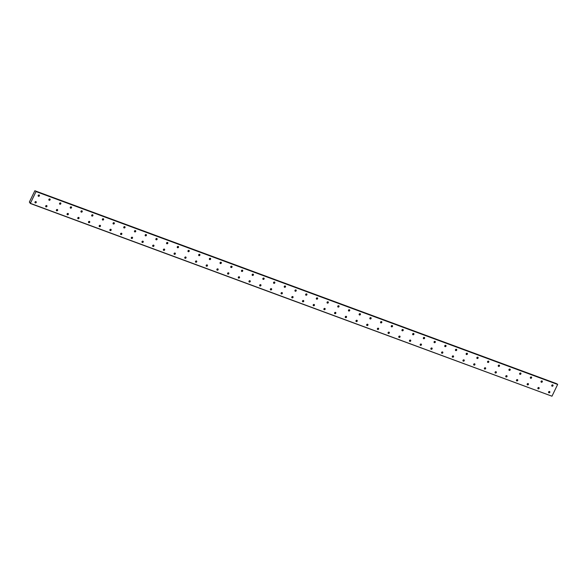 <?xml version="1.0" encoding="UTF-8"?>
<svg xmlns="http://www.w3.org/2000/svg" width="587" height="587" viewBox="0 0 587 587"><rect width="100%" height="100%" fill="white"/><g stroke="black" fill="none" stroke-linecap="round" stroke-linejoin="round"><path stroke-width="0.88" d="M551.707 385.674A0.726 0.631 133.4 0 0 552.47 384.859M552.073 386.187A0.726 0.631 133.4 0 0 552.697 384.896A0.726 0.631 133.4 0 0 552.073 386.187M541.009 381.711A0.726 0.631 133.4 0 0 541.772 380.904M541.375 382.232A0.726 0.631 133.4 0 0 541.999 380.941A0.726 0.631 133.4 0 0 541.375 382.232M34.949 202.376A0.726 0.631 133.4 0 0 35.712 201.568M35.315 202.897A0.726 0.631 133.4 0 0 35.932 201.605A0.726 0.631 133.4 0 0 35.315 202.897M45.647 206.331A0.726 0.631 133.4 0 0 46.41 205.523M46.013 206.851A0.726 0.631 133.4 0 0 46.63 205.56A0.726 0.631 133.4 0 0 46.013 206.851M56.345 210.285A0.726 0.631 133.4 0 0 57.108 209.478M56.712 210.806A0.726 0.631 133.4 0 0 57.335 209.515A0.726 0.631 133.4 0 0 56.712 210.806M67.043 214.24A0.726 0.631 133.4 0 0 67.806 213.433M67.41 214.761A0.726 0.631 133.4 0 0 68.033 213.47A0.726 0.631 133.4 0 0 67.41 214.761M77.748 218.203A0.726 0.631 133.4 0 0 78.511 217.395M78.108 218.724A0.726 0.631 133.4 0 0 78.731 217.432A0.726 0.631 133.4 0 0 78.108 218.724M88.446 222.157A0.726 0.631 133.4 0 0 89.209 221.35M88.813 222.678A0.726 0.631 133.4 0 0 89.429 221.387A0.726 0.631 133.4 0 0 88.813 222.678M99.144 226.112A0.726 0.631 133.4 0 0 99.907 225.305M99.511 226.633A0.726 0.631 133.4 0 0 100.135 225.342A0.726 0.631 133.4 0 0 99.511 226.633M109.842 230.067A0.726 0.631 133.4 0 0 110.605 229.26M110.209 230.588A0.726 0.631 133.4 0 0 110.833 229.297A0.726 0.631 133.4 0 0 110.209 230.588M120.54 234.022A0.726 0.631 133.4 0 0 121.304 233.215M120.907 234.543A0.726 0.631 133.4 0 0 121.531 233.252A0.726 0.631 133.4 0 0 120.907 234.543M131.246 237.977A0.726 0.631 133.4 0 0 132.009 237.17M131.613 238.498A0.726 0.631 133.4 0 0 132.229 237.207A0.726 0.631 133.4 0 0 131.613 238.498M141.944 241.939A0.726 0.631 133.4 0 0 142.707 241.132M142.311 242.46A0.726 0.631 133.4 0 0 142.927 241.169A0.726 0.631 133.4 0 0 142.311 242.46M152.642 245.894A0.726 0.631 133.4 0 0 153.405 245.087M153.009 246.415A0.726 0.631 133.4 0 0 153.633 245.124A0.726 0.631 133.4 0 0 153.009 246.415M163.34 249.849A0.726 0.631 133.4 0 0 164.103 249.042M163.707 250.37A0.726 0.631 133.4 0 0 164.331 249.079A0.726 0.631 133.4 0 0 163.707 250.37M174.046 253.804A0.726 0.631 133.4 0 0 174.809 252.997M174.405 254.325A0.726 0.631 133.4 0 0 175.029 253.034A0.726 0.631 133.4 0 0 174.405 254.325M184.744 257.759A0.726 0.631 133.4 0 0 185.507 256.952M185.11 258.28A0.726 0.631 133.4 0 0 185.727 256.989A0.726 0.631 133.4 0 0 185.11 258.28M195.442 261.714A0.726 0.631 133.4 0 0 196.205 260.907M195.809 262.235A0.726 0.631 133.4 0 0 196.432 260.944A0.726 0.631 133.4 0 0 195.809 262.235M206.14 265.676A0.726 0.631 133.4 0 0 206.903 264.869M206.507 266.197A0.726 0.631 133.4 0 0 207.13 264.906A0.726 0.631 133.4 0 0 206.507 266.197M216.838 269.631A0.726 0.631 133.4 0 0 217.601 268.824M217.205 270.152A0.726 0.631 133.4 0 0 217.828 268.861A0.726 0.631 133.4 0 0 217.205 270.152M227.543 273.586A0.726 0.631 133.4 0 0 228.306 272.779M227.91 274.107A0.726 0.631 133.4 0 0 228.526 272.816A0.726 0.631 133.4 0 0 227.91 274.107M238.241 277.541A0.726 0.631 133.4 0 0 239.004 276.734M238.608 278.062A0.726 0.631 133.4 0 0 239.225 276.77A0.726 0.631 133.4 0 0 238.608 278.062M248.939 281.496A0.726 0.631 133.4 0 0 249.702 280.689M249.306 282.017A0.726 0.631 133.4 0 0 249.93 280.725A0.726 0.631 133.4 0 0 249.306 282.017M259.637 285.451A0.726 0.631 133.4 0 0 260.401 284.644M260.004 285.972A0.726 0.631 133.4 0 0 260.628 284.68A0.726 0.631 133.4 0 0 260.004 285.972M270.343 289.413A0.726 0.631 133.4 0 0 271.106 288.606M270.702 289.934A0.726 0.631 133.4 0 0 271.326 288.643A0.726 0.631 133.4 0 0 270.702 289.934M281.041 293.368A0.726 0.631 133.4 0 0 281.804 292.561M281.408 293.889A0.726 0.631 133.4 0 0 282.024 292.597A0.726 0.631 133.4 0 0 281.408 293.889M291.739 297.323A0.726 0.631 133.4 0 0 292.502 296.516M292.106 297.844A0.726 0.631 133.4 0 0 292.73 296.552A0.726 0.631 133.4 0 0 292.106 297.844M302.437 301.278A0.726 0.631 133.4 0 0 303.2 300.471M302.804 301.799A0.726 0.631 133.4 0 0 303.428 300.507A0.726 0.631 133.4 0 0 302.804 301.799M313.135 305.233A0.726 0.631 133.4 0 0 313.898 304.426M313.502 305.754A0.726 0.631 133.4 0 0 314.126 304.462A0.726 0.631 133.4 0 0 313.502 305.754M323.841 309.188A0.726 0.631 133.4 0 0 324.604 308.38M324.207 309.709A0.726 0.631 133.4 0 0 324.824 308.417A0.726 0.631 133.4 0 0 324.207 309.709M334.539 313.15A0.726 0.631 133.4 0 0 335.302 312.343M334.906 313.671A0.726 0.631 133.4 0 0 335.522 312.379A0.726 0.631 133.4 0 0 334.906 313.671M345.237 317.105A0.726 0.631 133.4 0 0 346 316.298M345.604 317.626A0.726 0.631 133.4 0 0 346.227 316.334A0.726 0.631 133.4 0 0 345.604 317.626M355.935 321.06A0.726 0.631 133.4 0 0 356.698 320.253M356.302 321.581A0.726 0.631 133.4 0 0 356.925 320.289A0.726 0.631 133.4 0 0 356.302 321.581M366.64 325.015A0.726 0.631 133.4 0 0 367.403 324.207M367 325.536A0.726 0.631 133.4 0 0 367.623 324.244A0.726 0.631 133.4 0 0 367 325.536M530.31 377.757A0.726 0.631 133.4 0 0 531.074 376.949M530.677 378.277A0.726 0.631 133.4 0 0 531.294 376.986A0.726 0.631 133.4 0 0 530.677 378.277M519.612 373.802A0.726 0.631 133.4 0 0 520.375 372.994M519.972 374.323A0.726 0.631 133.4 0 0 520.596 373.031A0.726 0.631 133.4 0 0 519.972 374.323M508.907 369.847A0.726 0.631 133.4 0 0 509.67 369.04M509.274 370.368A0.726 0.631 133.4 0 0 509.898 369.076A0.726 0.631 133.4 0 0 509.274 370.368M498.209 365.892A0.726 0.631 133.4 0 0 498.972 365.085M498.576 366.413A0.726 0.631 133.4 0 0 499.199 365.121A0.726 0.631 133.4 0 0 498.576 366.413M487.511 361.937A0.726 0.631 133.4 0 0 488.274 361.122M487.878 362.45A0.726 0.631 133.4 0 0 488.494 361.159A0.726 0.631 133.4 0 0 487.878 362.45M476.813 357.975A0.726 0.631 133.4 0 0 477.576 357.167M477.18 358.496A0.726 0.631 133.4 0 0 477.796 357.204A0.726 0.631 133.4 0 0 477.18 358.496M466.107 354.02A0.726 0.631 133.4 0 0 466.87 353.213M466.474 354.541A0.726 0.631 133.4 0 0 467.098 353.249A0.726 0.631 133.4 0 0 466.474 354.541M455.409 350.065A0.726 0.631 133.4 0 0 456.172 349.258M455.776 350.586A0.726 0.631 133.4 0 0 456.4 349.294A0.726 0.631 133.4 0 0 455.776 350.586M444.711 346.11A0.726 0.631 133.4 0 0 445.474 345.303M445.078 346.631A0.726 0.631 133.4 0 0 445.702 345.339A0.726 0.631 133.4 0 0 445.078 346.631M434.013 342.155A0.726 0.631 133.4 0 0 434.776 341.348M434.38 342.676A0.726 0.631 133.4 0 0 434.996 341.385A0.726 0.631 133.4 0 0 434.38 342.676M423.315 338.193A0.726 0.631 133.4 0 0 424.078 337.386M423.675 338.714A0.726 0.631 133.4 0 0 424.298 337.422A0.726 0.631 133.4 0 0 423.675 338.714M412.61 334.238A0.726 0.631 133.4 0 0 413.373 333.431M412.977 334.759A0.726 0.631 133.4 0 0 413.6 333.467A0.726 0.631 133.4 0 0 412.977 334.759M401.912 330.283A0.726 0.631 133.4 0 0 402.675 329.476M402.278 330.804A0.726 0.631 133.4 0 0 402.902 329.512A0.726 0.631 133.4 0 0 402.278 330.804M391.213 326.328A0.726 0.631 133.4 0 0 391.977 325.521M391.58 326.849A0.726 0.631 133.4 0 0 392.197 325.558A0.726 0.631 133.4 0 0 391.58 326.849M380.515 322.373A0.726 0.631 133.4 0 0 381.279 321.566M380.882 322.894A0.726 0.631 133.4 0 0 381.499 321.603A0.726 0.631 133.4 0 0 380.882 322.894M369.81 318.418A0.726 0.631 133.4 0 0 370.573 317.611M370.177 318.939A0.726 0.631 133.4 0 0 370.801 317.648A0.726 0.631 133.4 0 0 370.177 318.939M359.112 314.456A0.726 0.631 133.4 0 0 359.875 313.649M359.479 314.977A0.726 0.631 133.4 0 0 360.102 313.685A0.726 0.631 133.4 0 0 359.479 314.977M348.414 310.501A0.726 0.631 133.4 0 0 349.177 309.694M348.781 311.022A0.726 0.631 133.4 0 0 349.404 309.731A0.726 0.631 133.4 0 0 348.781 311.022M337.716 306.546A0.726 0.631 133.4 0 0 338.479 305.739M338.083 307.067A0.726 0.631 133.4 0 0 338.699 305.776A0.726 0.631 133.4 0 0 338.083 307.067M327.018 302.591A0.726 0.631 133.4 0 0 327.781 301.784M327.377 303.112A0.726 0.631 133.4 0 0 328.001 301.821A0.726 0.631 133.4 0 0 327.377 303.112M316.312 298.636A0.726 0.631 133.4 0 0 317.075 297.829M316.679 299.157A0.726 0.631 133.4 0 0 317.303 297.866A0.726 0.631 133.4 0 0 316.679 299.157M305.614 294.681A0.726 0.631 133.4 0 0 306.377 293.874M305.981 295.202A0.726 0.631 133.4 0 0 306.605 293.911A0.726 0.631 133.4 0 0 305.981 295.202M294.916 290.719A0.726 0.631 133.4 0 0 295.679 289.912M295.283 291.24A0.726 0.631 133.4 0 0 295.899 289.949A0.726 0.631 133.4 0 0 295.283 291.24M284.218 286.764A0.726 0.631 133.4 0 0 284.981 285.957M284.585 287.285A0.726 0.631 133.4 0 0 285.201 285.994A0.726 0.631 133.4 0 0 284.585 287.285M273.513 282.809A0.726 0.631 133.4 0 0 274.276 282.002M273.88 283.33A0.726 0.631 133.4 0 0 274.503 282.039A0.726 0.631 133.4 0 0 273.88 283.33M262.815 278.854A0.726 0.631 133.4 0 0 263.578 278.047M263.181 279.375A0.726 0.631 133.4 0 0 263.805 278.084A0.726 0.631 133.4 0 0 263.181 279.375M252.117 274.899A0.726 0.631 133.4 0 0 252.88 274.092M252.483 275.42A0.726 0.631 133.4 0 0 253.107 274.129A0.726 0.631 133.4 0 0 252.483 275.42M241.418 270.945A0.726 0.631 133.4 0 0 242.182 270.137M241.785 271.465A0.726 0.631 133.4 0 0 242.402 270.174A0.726 0.631 133.4 0 0 241.785 271.465M230.72 266.982A0.726 0.631 133.4 0 0 231.483 266.175M231.08 267.503A0.726 0.631 133.4 0 0 231.704 266.212A0.726 0.631 133.4 0 0 231.08 267.503M220.015 263.027A0.726 0.631 133.4 0 0 220.778 262.22M220.382 263.548A0.726 0.631 133.4 0 0 221.005 262.257A0.726 0.631 133.4 0 0 220.382 263.548M209.317 259.072A0.726 0.631 133.4 0 0 210.08 258.265M209.684 259.593A0.726 0.631 133.4 0 0 210.307 258.302A0.726 0.631 133.4 0 0 209.684 259.593M198.619 255.118A0.726 0.631 133.4 0 0 199.382 254.31M198.986 255.638A0.726 0.631 133.4 0 0 199.602 254.347A0.726 0.631 133.4 0 0 198.986 255.638M377.338 328.969A0.726 0.631 133.4 0 0 378.101 328.162M377.705 329.49A0.726 0.631 133.4 0 0 378.322 328.199A0.726 0.631 133.4 0 0 377.705 329.49M388.036 332.924A0.726 0.631 133.4 0 0 388.799 332.117M388.403 333.445A0.726 0.631 133.4 0 0 389.027 332.154A0.726 0.631 133.4 0 0 388.403 333.445M398.734 336.887A0.726 0.631 133.4 0 0 399.498 336.08M399.101 337.408A0.726 0.631 133.4 0 0 399.725 336.116A0.726 0.631 133.4 0 0 399.101 337.408M409.433 340.842A0.726 0.631 133.4 0 0 410.196 340.034M409.799 341.363A0.726 0.631 133.4 0 0 410.423 340.071A0.726 0.631 133.4 0 0 409.799 341.363M420.138 344.796A0.726 0.631 133.4 0 0 420.901 343.989M420.505 345.317A0.726 0.631 133.4 0 0 421.121 344.026A0.726 0.631 133.4 0 0 420.505 345.317M430.836 348.751A0.726 0.631 133.4 0 0 431.599 347.944M431.203 349.272A0.726 0.631 133.4 0 0 431.819 347.981A0.726 0.631 133.4 0 0 431.203 349.272M441.534 352.706A0.726 0.631 133.4 0 0 442.297 351.899M441.901 353.227A0.726 0.631 133.4 0 0 442.525 351.936A0.726 0.631 133.4 0 0 441.901 353.227M452.232 356.669A0.726 0.631 133.4 0 0 452.995 355.854M452.599 357.182A0.726 0.631 133.4 0 0 453.223 355.891A0.726 0.631 133.4 0 0 452.599 357.182M462.93 360.623A0.726 0.631 133.4 0 0 463.693 359.816M463.297 361.144A0.726 0.631 133.4 0 0 463.921 359.853A0.726 0.631 133.4 0 0 463.297 361.144M473.636 364.578A0.726 0.631 133.4 0 0 474.399 363.771M474.002 365.099A0.726 0.631 133.4 0 0 474.619 363.808A0.726 0.631 133.4 0 0 474.002 365.099M484.334 368.533A0.726 0.631 133.4 0 0 485.097 367.726M484.701 369.054A0.726 0.631 133.4 0 0 485.324 367.763A0.726 0.631 133.4 0 0 484.701 369.054M495.032 372.488A0.726 0.631 133.4 0 0 495.795 371.681M495.399 373.009A0.726 0.631 133.4 0 0 496.022 371.718A0.726 0.631 133.4 0 0 495.399 373.009M505.73 376.443A0.726 0.631 133.4 0 0 506.493 375.636M506.097 376.964A0.726 0.631 133.4 0 0 506.72 375.673A0.726 0.631 133.4 0 0 506.097 376.964M516.435 380.405A0.726 0.631 133.4 0 0 517.198 379.591M516.795 380.919A0.726 0.631 133.4 0 0 517.418 379.628A0.726 0.631 133.4 0 0 516.795 380.919M527.133 384.36A0.726 0.631 133.4 0 0 527.896 383.553M527.5 384.881A0.726 0.631 133.4 0 0 528.117 383.59A0.726 0.631 133.4 0 0 527.5 384.881M537.831 388.315A0.726 0.631 133.4 0 0 538.595 387.508M538.198 388.836A0.726 0.631 133.4 0 0 538.822 387.545A0.726 0.631 133.4 0 0 538.198 388.836M187.921 251.163A0.726 0.631 133.4 0 0 188.684 250.356M188.288 251.684A0.726 0.631 133.4 0 0 188.904 250.392A0.726 0.631 133.4 0 0 188.288 251.684M177.215 247.208A0.726 0.631 133.4 0 0 177.978 246.401M177.582 247.729A0.726 0.631 133.4 0 0 178.206 246.437A0.726 0.631 133.4 0 0 177.582 247.729M166.517 243.245A0.726 0.631 133.4 0 0 167.28 242.438M166.884 243.766A0.726 0.631 133.4 0 0 167.508 242.475A0.726 0.631 133.4 0 0 166.884 243.766M155.819 239.291A0.726 0.631 133.4 0 0 156.582 238.483M156.186 239.812A0.726 0.631 133.4 0 0 156.81 238.52A0.726 0.631 133.4 0 0 156.186 239.812M145.121 235.336A0.726 0.631 133.4 0 0 145.884 234.529M145.488 235.857A0.726 0.631 133.4 0 0 146.104 234.565A0.726 0.631 133.4 0 0 145.488 235.857M134.423 231.381A0.726 0.631 133.4 0 0 135.186 230.574M134.783 231.902A0.726 0.631 133.4 0 0 135.406 230.61A0.726 0.631 133.4 0 0 134.783 231.902M123.718 227.426A0.726 0.631 133.4 0 0 124.481 226.619M124.084 227.947A0.726 0.631 133.4 0 0 124.708 226.655A0.726 0.631 133.4 0 0 124.084 227.947M113.02 223.471A0.726 0.631 133.4 0 0 113.783 222.656M113.386 223.992A0.726 0.631 133.4 0 0 114.01 222.7A0.726 0.631 133.4 0 0 113.386 223.992M59.522 203.689A0.726 0.631 133.4 0 0 60.285 202.882M59.889 204.21A0.726 0.631 133.4 0 0 60.512 202.919A0.726 0.631 133.4 0 0 59.889 204.21M48.824 199.734A0.726 0.631 133.4 0 0 49.587 198.92M49.191 200.255A0.726 0.631 133.4 0 0 49.807 198.964A0.726 0.631 133.4 0 0 49.191 200.255M38.126 195.772A0.726 0.631 133.4 0 0 38.889 194.965M38.485 196.293A0.726 0.631 133.4 0 0 39.109 195.001A0.726 0.631 133.4 0 0 38.485 196.293M548.529 392.27A0.726 0.631 133.4 0 0 549.293 391.463M548.896 392.791A0.726 0.631 133.4 0 0 549.52 391.5A0.726 0.631 133.4 0 0 548.896 392.791M70.22 207.644A0.726 0.631 133.4 0 0 70.983 206.837M70.587 208.165A0.726 0.631 133.4 0 0 71.21 206.873A0.726 0.631 133.4 0 0 70.587 208.165M80.918 211.599A0.726 0.631 133.4 0 0 81.681 210.792M81.285 212.12A0.726 0.631 133.4 0 0 81.909 210.828A0.726 0.631 133.4 0 0 81.285 212.12M91.623 215.554A0.726 0.631 133.4 0 0 92.386 214.747M91.99 216.075A0.726 0.631 133.4 0 0 92.607 214.783A0.726 0.631 133.4 0 0 91.99 216.075M102.321 219.509A0.726 0.631 133.4 0 0 103.085 218.702M102.688 220.03A0.726 0.631 133.4 0 0 103.305 218.738A0.726 0.631 133.4 0 0 102.688 220.03M29.482 202.266L30.37 203.351L36.027 191.582L557.643 384.448L551.978 396.21L30.37 203.351M549.161 391.478A1.291 1.115 -46.6 0 1 548.537 392.131M538.455 387.523A1.291 1.115 -46.6 0 1 537.839 388.176M527.757 383.568A1.291 1.115 -46.6 0 1 527.141 384.221M517.059 379.613A1.291 1.115 -46.6 0 1 516.443 380.266M506.361 375.651A1.291 1.115 -46.6 0 1 505.745 376.311M495.655 371.696A1.291 1.115 -46.6 0 1 495.039 372.349M484.957 367.741A1.291 1.115 -46.6 0 1 484.341 368.394M474.259 363.786A1.291 1.115 -46.6 0 1 473.643 364.439M463.561 359.831A1.291 1.115 -46.6 0 1 462.945 360.484M452.863 355.876A1.291 1.115 -46.6 0 1 452.239 356.529M442.158 351.914A1.291 1.115 -46.6 0 1 441.541 352.574M431.46 347.959A1.291 1.115 -46.6 0 1 430.843 348.612M420.762 344.004A1.291 1.115 -46.6 0 1 420.145 344.657M410.064 340.049A1.291 1.115 -46.6 0 1 409.447 340.702M399.358 336.094A1.291 1.115 -46.6 0 1 398.742 336.747M388.66 332.139A1.291 1.115 -46.6 0 1 388.044 332.792M377.962 328.177A1.291 1.115 -46.6 0 1 377.346 328.837M306.238 293.889A1.291 1.115 -46.6 0 1 305.622 294.542M316.943 297.844A1.291 1.115 -46.6 0 1 316.32 298.497M327.641 301.799A1.291 1.115 -46.6 0 1 327.025 302.452M338.339 305.754A1.291 1.115 -46.6 0 1 337.723 306.407M349.038 309.709A1.291 1.115 -46.6 0 1 348.421 310.369M359.736 313.671A1.291 1.115 -46.6 0 1 359.119 314.324M370.441 317.626A1.291 1.115 -46.6 0 1 369.825 318.279M381.139 321.581A1.291 1.115 -46.6 0 1 380.523 322.234M391.837 325.536A1.291 1.115 -46.6 0 1 391.221 326.189M402.535 329.49A1.291 1.115 -46.6 0 1 401.919 330.143M413.241 333.445A1.291 1.115 -46.6 0 1 412.617 334.106M423.939 337.408A1.291 1.115 -46.6 0 1 423.322 338.061M434.637 341.363A1.291 1.115 -46.6 0 1 434.02 342.016M445.335 345.317A1.291 1.115 -46.6 0 1 444.719 345.97M456.033 349.272A1.291 1.115 -46.6 0 1 455.417 349.925M466.738 353.227A1.291 1.115 -46.6 0 1 466.122 353.88M477.436 357.182A1.291 1.115 -46.6 0 1 476.82 357.843M488.135 361.144A1.291 1.115 -46.6 0 1 487.518 361.797M498.833 365.099A1.291 1.115 -46.6 0 1 498.216 365.752M509.538 369.054A1.291 1.115 -46.6 0 1 508.914 369.707M520.236 373.009A1.291 1.115 -46.6 0 1 519.62 373.662M530.934 376.964A1.291 1.115 -46.6 0 1 530.318 377.617M367.264 324.222A1.291 1.115 -46.6 0 1 366.648 324.875M356.566 320.267A1.291 1.115 -46.6 0 1 355.942 320.92M345.86 316.312A1.291 1.115 -46.6 0 1 345.244 316.965M335.162 312.357A1.291 1.115 -46.6 0 1 334.546 313.01M324.464 308.402A1.291 1.115 -46.6 0 1 323.848 309.055M313.766 304.44A1.291 1.115 -46.6 0 1 313.15 305.101M303.061 300.485A1.291 1.115 -46.6 0 1 302.444 301.138M541.632 380.919A1.291 1.115 -46.6 0 1 541.016 381.579M552.33 384.881A1.291 1.115 -46.6 0 1 551.714 385.534M102.945 218.724A1.291 1.115 -46.6 0 1 102.329 219.377M92.247 214.761A1.291 1.115 -46.6 0 1 91.631 215.414M81.549 210.806A1.291 1.115 -46.6 0 1 80.933 211.459M70.851 206.851A1.291 1.115 -46.6 0 1 70.227 207.505M38.749 194.987A1.291 1.115 -46.6 0 1 38.133 195.64M49.447 198.942A1.291 1.115 -46.6 0 1 48.831 199.595M60.145 202.897A1.291 1.115 -46.6 0 1 59.529 203.55M113.643 222.678A1.291 1.115 -46.6 0 1 113.027 223.331M124.349 226.633A1.291 1.115 -46.6 0 1 123.725 227.286M135.047 230.588A1.291 1.115 -46.6 0 1 134.43 231.241M145.745 234.543A1.291 1.115 -46.6 0 1 145.128 235.196M156.443 238.498A1.291 1.115 -46.6 0 1 155.826 239.151M167.148 242.46A1.291 1.115 -46.6 0 1 166.525 243.113M177.846 246.415A1.291 1.115 -46.6 0 1 177.23 247.068M188.544 250.37A1.291 1.115 -46.6 0 1 187.928 251.023M199.242 254.325A1.291 1.115 -46.6 0 1 198.626 254.978M209.941 258.28A1.291 1.115 -46.6 0 1 209.324 258.933M220.646 262.235A1.291 1.115 -46.6 0 1 220.022 262.888M231.344 266.197A1.291 1.115 -46.6 0 1 230.728 266.85M242.042 270.152A1.291 1.115 -46.6 0 1 241.426 270.805M252.74 274.107A1.291 1.115 -46.6 0 1 252.124 274.76M263.446 278.062A1.291 1.115 -46.6 0 1 262.822 278.715M274.144 282.017A1.291 1.115 -46.6 0 1 273.527 282.67M284.842 285.972A1.291 1.115 -46.6 0 1 284.225 286.632M295.54 289.934A1.291 1.115 -46.6 0 1 294.923 290.587M292.363 296.53A1.291 1.115 -46.6 0 1 291.746 297.183M281.665 292.575A1.291 1.115 -46.6 0 1 281.048 293.229M270.967 288.621A1.291 1.115 -46.6 0 1 270.35 289.274M260.268 284.666A1.291 1.115 -46.6 0 1 259.645 285.319M249.563 280.703A1.291 1.115 -46.6 0 1 248.947 281.364M238.865 276.748A1.291 1.115 -46.6 0 1 238.249 277.402M228.167 272.794A1.291 1.115 -46.6 0 1 227.551 273.447M217.469 268.839A1.291 1.115 -46.6 0 1 216.852 269.492M206.763 264.884A1.291 1.115 -46.6 0 1 206.147 265.537M196.065 260.929A1.291 1.115 -46.6 0 1 195.449 261.582M185.367 256.967A1.291 1.115 -46.6 0 1 184.751 257.62M174.669 253.012A1.291 1.115 -46.6 0 1 174.053 253.665M163.971 249.057A1.291 1.115 -46.6 0 1 163.347 249.71M153.266 245.102A1.291 1.115 -46.6 0 1 152.649 245.755M142.568 241.147A1.291 1.115 -46.6 0 1 141.951 241.8M131.87 237.192A1.291 1.115 -46.6 0 1 131.253 237.845M121.171 233.23A1.291 1.115 -46.6 0 1 120.555 233.883M110.473 229.275A1.291 1.115 -46.6 0 1 109.85 229.928M99.768 225.32A1.291 1.115 -46.6 0 1 99.152 225.973M89.07 221.365A1.291 1.115 -46.6 0 1 88.454 222.018M78.372 217.41A1.291 1.115 -46.6 0 1 77.755 218.063M67.674 213.455A1.291 1.115 -46.6 0 1 67.05 214.108M56.968 209.493A1.291 1.115 -46.6 0 1 56.352 210.146M46.27 205.538A1.291 1.115 -46.6 0 1 45.654 206.191M35.572 201.583A1.291 1.115 -46.6 0 1 34.956 202.236M34.978 190.797L556.586 383.663L34.985 190.834M557.643 384.448L301.887 289.523M296.391 301.828L551.978 396.21M36.027 191.582L557.65 384.25M36.042 191.384L302.166 289.787M34.875 190.702L29.357 202.06L29.827 202.42M296.42 301.857L30.238 203.44"/></g></svg>
